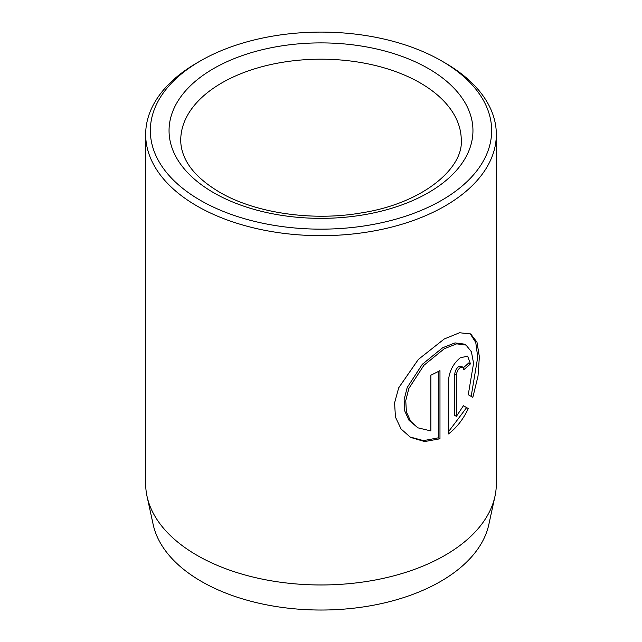 <?xml version="1.0" encoding="UTF-8"?>
<svg xmlns="http://www.w3.org/2000/svg" width="642" height="642" viewBox="0 0 642 642"><rect width="100%" height="100%" fill="white"/><g stroke="black" fill="none" stroke-linecap="round" stroke-linejoin="round"><path stroke-width="0.96" d="M417.902 427.813L409.01 420.325L404.749 410.96L404.107 399.653L407.205 387.495L422.267 364.351L442.643 347.763L455.017 342.9L464.375 344.128L466.028 345.075L456.671 343.855L444.296 348.718L423.913 365.314L408.858 388.442L405.76 400.592L406.394 411.891L410.655 421.272L417.894 427.821L430.878 430.926L430.878 375.169A175.33 101.227 0 0 0 439.971 370.643L439.971 438.783L424.667 441.56L410.551 437.387L401.081 428.992L395.448 417.091L394.581 402.911L398.698 387.808L418.343 359.44L444.296 338.952L459.576 332.749L470.714 333.968L476.974 342.146L479.365 356.759L478.009 376.18L472.825 397.358L468.259 394.726L473.571 363.244L471.397 351.728L466.028 345.075M409.724 436.897L423.511 440.629L438.317 437.828L439.971 438.783M456.398 416.353L454.745 415.398L454.745 374.294C455.001 371.156 456.245 368.62 458.492 366.686L461.052 366.141L462.705 367.096L460.145 367.641C457.906 369.575 456.655 372.111 456.398 375.249L456.398 416.353L463.412 405.736L468.291 408.553C463.259 419.282 456.655 427.733 448.477 433.92L448.477 380.441C449.368 371.14 453.26 363.621 460.145 357.875L467.601 356.101L470.482 363.837A175.33 101.227 180 0 1 463.741 369.72L462.705 367.096M494.958 496.362L488.827 524.546A169.143 97.656 180 0 1 375.843 604.756A169.143 97.656 180 0 1 201.395 581.427A169.143 97.656 180 0 1 153.173 524.546L147.042 496.362A175.33 101.227 0 0 0 197.022 555.322A175.33 101.227 0 0 0 377.849 579.501A175.33 101.227 0 0 0 494.958 496.362A175.33 101.227 0 0 0 496.33 483.739L496.33 134.443A175.33 101.227 180 0 1 388.097 227.966A175.33 101.227 180 0 1 197.022 206.018A175.33 101.227 180 0 1 145.67 134.443A175.33 101.227 180 0 1 197.022 62.868L200.328 60.958A170.652 98.523 0 0 0 200.328 200.296A170.652 98.523 0 0 0 441.672 200.296A170.652 98.523 0 0 0 441.672 60.958L444.978 62.868A175.33 101.227 180 0 1 496.33 134.443M444.978 62.868L441.672 60.958A170.652 98.523 0 0 0 200.328 60.958M145.67 134.443L145.67 483.739A175.33 101.227 0 0 0 147.042 496.362M448.477 431.705L466.638 407.598L463.412 405.736M466.638 407.598L468.291 408.553M463.323 367.754A175.33 101.227 0 0 0 468.829 362.882L470.482 363.837M471.172 396.403L477.736 357.113L475.762 342.483L470.201 333.768M438.317 437.828L438.317 371.509M428.447 68.59A151.953 87.729 180 0 1 428.447 192.656A151.953 87.729 180 0 1 213.553 192.656A151.953 87.729 180 0 1 213.553 68.59A151.953 87.729 180 0 1 428.447 68.59M461.261 140.173A140.261 80.98 0 0 0 420.181 82.906A140.261 80.98 0 0 0 267.321 65.356A140.261 80.98 0 0 0 180.739 140.173C180.723 145.606 181.887 151.103 184.246 156.648C189.607 169.48 201.323 181.293 219.395 192.078C254.665 212.967 312.405 221.634 362.016 212.791C422.829 203.273 463.428 168.252 461.261 140.173M454.745 374.294L456.398 375.249"/></g></svg>

